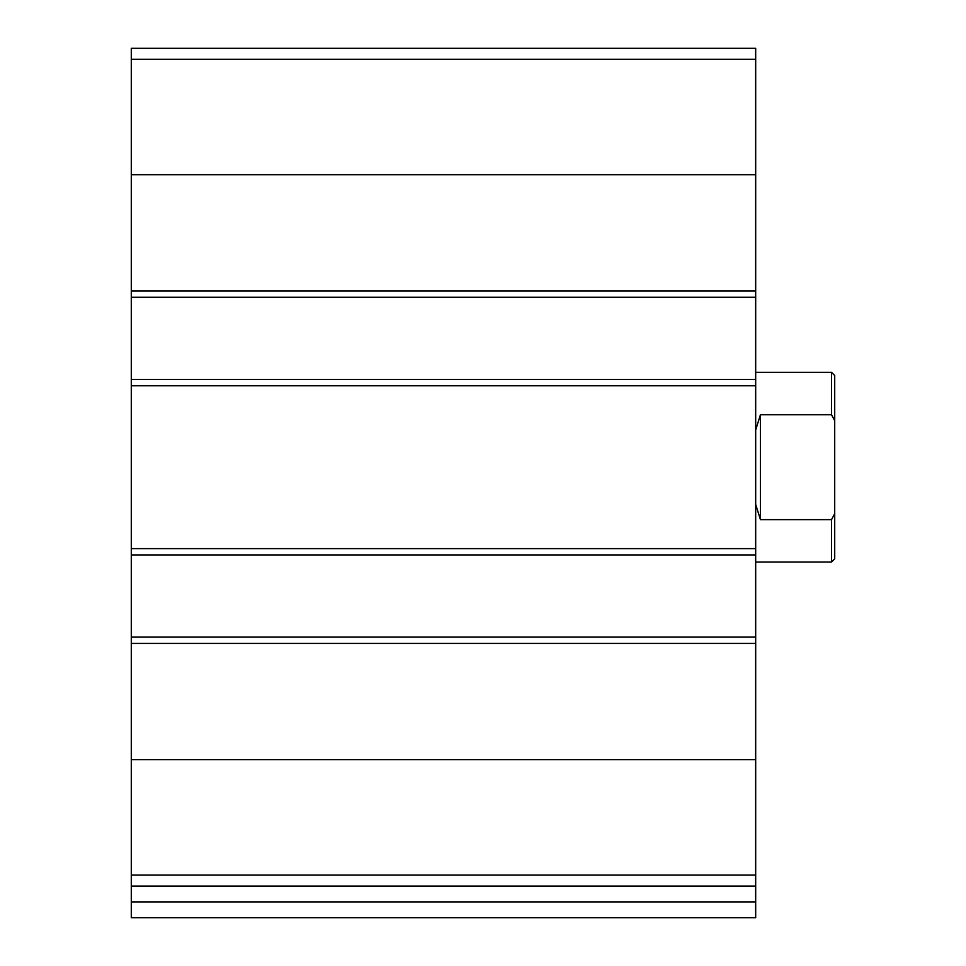 <?xml version="1.0" encoding="UTF-8"?>
<svg xmlns="http://www.w3.org/2000/svg" width="966" height="966" viewBox="0 0 966 966"><rect width="100%" height="100%" fill="white"/><g stroke="black" fill="none" stroke-linecap="round" stroke-linejoin="round"><path stroke-width="1.45" d="M755.678 875.087L755.678 48.3L131.291 48.3L131.291 886.088L755.678 886.088L755.678 875.087L131.291 875.087M755.678 901.894L131.291 901.894L131.291 917.7L755.678 917.7L755.678 886.088M131.291 901.894L131.291 886.088M755.678 297.262L131.291 297.262M755.678 379.457L131.291 379.457M755.678 637.125L131.291 637.125M755.678 554.919L131.291 554.919M834.709 513.658L831.545 519.623L831.545 562.031L834.709 558.879L834.709 375.508L831.545 372.345L755.678 372.345M834.709 420.729L831.545 414.764L831.545 372.345M831.545 519.623L760.423 519.623L760.423 414.764L755.678 430.003M755.678 504.373L760.423 519.623M831.545 414.764L760.423 414.764M755.678 759.626L131.291 759.626M755.678 643.441L131.291 643.441M755.678 548.603L131.291 548.603M755.678 385.784L131.291 385.784M755.678 59.3L131.291 59.3M755.678 174.761L131.291 174.761M755.678 290.947L131.291 290.947M831.545 562.031L755.678 562.031"/></g></svg>
